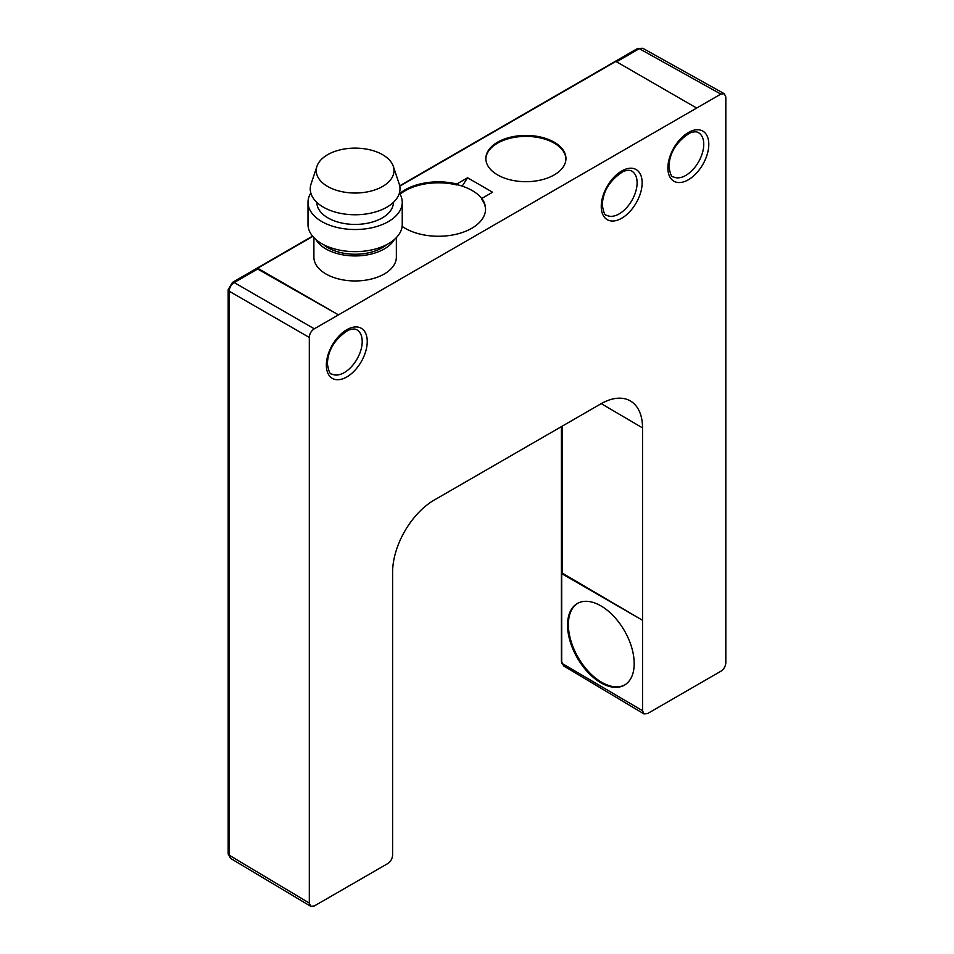<?xml version="1.0" encoding="UTF-8"?>
<svg xmlns="http://www.w3.org/2000/svg" width="954" height="954" viewBox="0 0 954 954"><rect width="100%" height="100%" fill="white"/><g stroke="black" fill="none" stroke-linecap="round" stroke-linejoin="round"><path stroke-width="1.43" d="M561.703 663.221L561.703 573.616L562.407 573.211L642.531 620.279L642.531 710.694L561.703 663.221M561.703 573.616L642.531 620.279L642.531 427.893A58.909 34.01 120 0 0 630.511 401.038A58.909 34.01 120 0 0 600.877 403.84L434.261 500.039A58.909 34.01 120 0 0 392.607 572.185L392.607 854.987C392.38 858.695 390.711 861.581 387.61 863.644L314.307 905.966L310.742 906.3L309.311 903.08L309.311 337.466C309.537 333.757 311.207 330.871 314.307 328.808L338.467 314.868L257.652 268.217L312.781 236.389M600.877 682.802A47.128 27.213 -120 0 0 624.429 685.139A47.128 27.213 -120 0 0 631.655 647.372A47.128 27.213 -120 0 0 600.877 605.85A47.128 27.213 -120 0 0 577.313 603.512A47.128 27.213 -120 0 0 570.087 641.279A47.128 27.213 -120 0 0 600.877 682.802M399.762 186.173L615.867 61.402L696.67 108.052L720.83 94.1L724.336 93.742L725.827 96.986L725.827 662.601C725.6 666.321 723.931 669.207 720.83 671.258L647.527 713.58L643.962 713.914L642.531 710.694M696.67 108.052L338.467 314.868L257.652 269.028L257.652 268.217M312.566 236.127L232.442 282.396L228.173 289.777A3.53 2.039 180 0 0 229.187 291.208C229.473 287.524 231.13 284.638 234.183 282.551L257.652 269.028M497.571 174.904A40.056 23.123 0 0 0 541.228 179.924A40.056 23.123 0 0 0 565.949 158.555A40.056 23.123 0 0 0 554.226 142.206A40.056 23.123 0 0 0 510.569 137.185A40.056 23.123 0 0 0 485.848 158.555A40.056 23.123 0 0 0 497.571 174.904M402.123 226.396A47.128 27.213 0 0 0 420.034 234.1A47.128 27.213 0 0 0 471.753 228.292A47.128 27.213 0 0 0 485.55 209.057A47.128 27.213 0 0 0 481.818 198.432L492.574 192.219L467.579 177.79L456.823 184.003A47.128 27.213 0 0 0 405.104 189.81A47.128 27.213 0 0 0 399.726 193.531M313.89 237.618L313.89 257.151A41.237 23.802 0 0 0 325.97 273.989A41.237 23.802 0 0 0 370.903 279.14A41.237 23.802 0 0 0 396.351 257.151L396.351 237.618M485.848 159.032A40.056 23.123 180 0 1 510.95 138.056A40.056 23.123 180 0 1 554.226 143.16A40.056 23.123 180 0 1 565.949 159.032M456.823 184.003L457.276 184.706A47.712 27.547 180 0 1 472.17 190.538A47.712 27.547 180 0 1 481.818 198.551M467.579 177.79L462.189 186.125M481.818 198.432L481.818 199.398A47.128 27.213 180 0 1 485.55 209.534M400.096 194.187A47.128 27.213 180 0 1 405.104 190.776A47.128 27.213 180 0 1 456.823 184.969M394.3 239.561A41.237 23.802 180 0 1 325.97 248.97A41.237 23.802 180 0 1 315.941 239.561M323.537 244.641A38.291 22.109 0 0 0 328.045 247.766A38.291 22.109 0 0 0 386.704 244.641M307.999 202.32L307.999 224.44A47.128 27.213 0 0 0 321.796 243.687A47.128 27.213 0 0 0 373.157 249.578A47.128 27.213 0 0 0 402.242 224.44L402.242 202.32A47.128 27.213 180 0 1 373.157 227.457A47.128 27.213 180 0 1 321.796 221.555A47.128 27.213 180 0 1 307.999 202.32A47.128 27.213 180 0 1 310.837 193.03M399.416 193.03A47.128 27.213 180 0 1 402.242 202.32M316.835 202.367A38.291 22.109 0 0 0 328.045 217.953A38.291 22.109 0 0 0 369.735 222.747A38.291 22.109 0 0 0 393.418 202.367M316.955 166.318L311.064 183.943A44.874 25.913 0 0 0 323.394 207.173A44.874 25.913 0 0 0 376.162 211.74A44.874 25.913 0 0 0 399.189 183.943L393.298 166.318A38.875 22.443 180 0 1 373.348 190.406A38.875 22.443 180 0 1 327.627 186.447A38.875 22.443 180 0 1 316.955 166.318A38.875 22.443 180 0 1 343.726 149.11A38.875 22.443 180 0 1 382.614 154.703A38.875 22.443 180 0 1 393.298 166.318M616.57 61.807L639.299 48.666L642.793 48.284L637.558 48.499L399.69 185.827M624.846 684.889A47.128 27.213 60 0 1 601.7 682.325A47.128 27.213 60 0 1 571.029 641.171A47.128 27.213 60 0 1 577.73 603.286M562.407 426.056L562.407 573.211M561.393 426.641L561.393 661.384A3.53 2.039 0 0 0 561.703 662.219M643.962 713.914L563.814 666.023L562.455 663.662M326.34 365.155A28.93 16.695 120 0 0 326.375 366.479A28.93 16.695 120 0 0 347.375 376.615A28.93 16.695 120 0 0 367.242 341.532A28.93 16.695 120 0 0 367.218 340.208A28.93 16.695 120 0 0 346.207 330.072A28.93 16.695 120 0 0 326.34 365.155M601.247 206.434A28.93 16.695 120 0 0 601.282 207.757A28.93 16.695 120 0 0 622.282 217.894A28.93 16.695 120 0 0 642.149 182.822A28.93 16.695 120 0 0 642.114 181.498A28.93 16.695 120 0 0 621.114 171.35A28.93 16.695 120 0 0 601.247 206.434M667.883 167.964A28.93 16.695 120 0 0 667.919 169.287A28.93 16.695 120 0 0 688.919 179.424A28.93 16.695 120 0 0 708.798 144.34A28.93 16.695 120 0 0 708.762 143.017A28.93 16.695 120 0 0 687.762 132.88A28.93 16.695 120 0 0 667.883 167.964M642.531 427.893L601.235 403.637M309.311 903.08L229.187 855.189L230.606 858.409L228.173 853.77A3.53 2.039 0 0 0 229.187 855.189L229.187 291.208L309.311 337.466M314.307 328.808L234.183 282.551A3.53 2.039 60 0 0 232.442 282.396M720.83 94.1L639.299 48.666A3.53 2.039 -120 0 0 637.558 48.499M331.718 373.956A25.388 14.656 120 0 0 351.227 366.956A25.388 14.656 120 0 0 362.21 341.508A25.388 14.656 120 0 0 362.174 340.339A25.388 14.656 120 0 0 357.106 329.977C355.293 328.617 352.324 328.713 348.222 330.251C334.949 338.801 327.997 349.951 327.377 363.712C328.605 371.13 330.06 374.552 331.718 373.956M606.613 215.234A25.388 14.656 120 0 0 626.134 208.234A25.388 14.656 120 0 0 637.105 182.786A25.388 14.656 120 0 0 637.081 181.63A25.388 14.656 120 0 0 632.013 171.255C630.2 169.907 627.231 169.991 623.129 171.529C609.856 180.079 602.904 191.229 602.284 204.991C603.512 212.42 604.955 215.831 606.613 215.234M673.262 176.764A25.388 14.656 120 0 0 692.771 169.764A25.388 14.656 120 0 0 703.754 144.316A25.388 14.656 120 0 0 703.73 143.148A25.388 14.656 120 0 0 698.65 132.785C696.837 131.425 693.88 131.521 689.766 133.059C676.493 141.609 669.541 152.759 668.921 166.521C670.161 173.938 671.604 177.361 673.262 176.764M310.742 906.3L230.594 858.397M228.173 289.777L228.173 853.77M724.336 93.742L642.781 48.284M561.393 661.384L563.826 666.023"/></g></svg>
